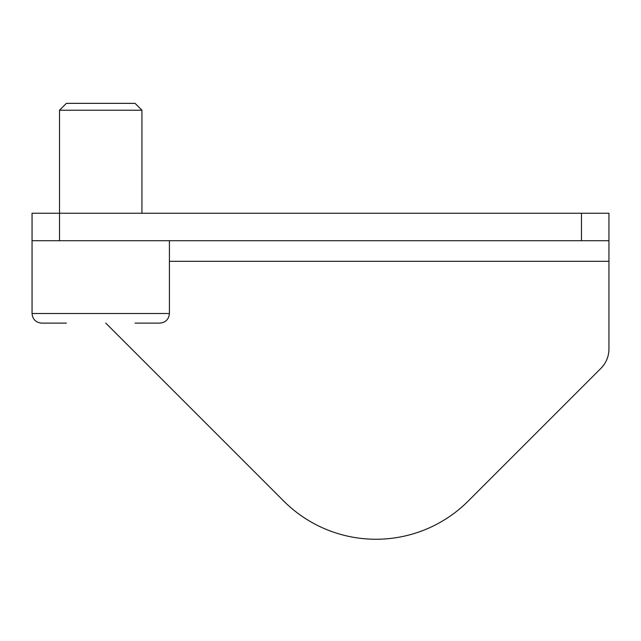 <?xml version="1.0" encoding="UTF-8"?>
<svg xmlns="http://www.w3.org/2000/svg" width="641" height="641" viewBox="0 0 641 641"><rect width="100%" height="100%" fill="white"/><g stroke="black" fill="none" stroke-linecap="round" stroke-linejoin="round"><path stroke-width="0.96" d="M105.781 323.12L283.699 501.038A130.492 130.492 0 0 0 468.234 501.038L600.905 368.375A27.475 27.475 0 0 0 608.95 348.944L608.95 240.712L32.05 240.712L32.05 213.237L59.525 213.237L59.525 240.712M608.95 213.237L608.95 240.712L608.95 213.237L59.525 213.237L59.525 110.22L141.933 110.22L135.067 103.353L66.392 103.353L59.525 110.22M135.067 323.12L159.793 323.12C165.634 322.551 168.839 319.346 169.408 313.505L169.408 240.712M66.392 323.12L41.665 323.12C35.824 322.551 32.619 319.346 32.05 313.505L169.408 313.505C168.839 319.346 165.634 322.551 159.793 323.12M169.408 261.312L608.95 261.312M581.475 213.237L581.475 240.712M141.933 213.237L141.933 110.22M41.665 323.12C35.824 322.551 32.619 319.346 32.05 313.505L32.05 240.712"/></g></svg>
